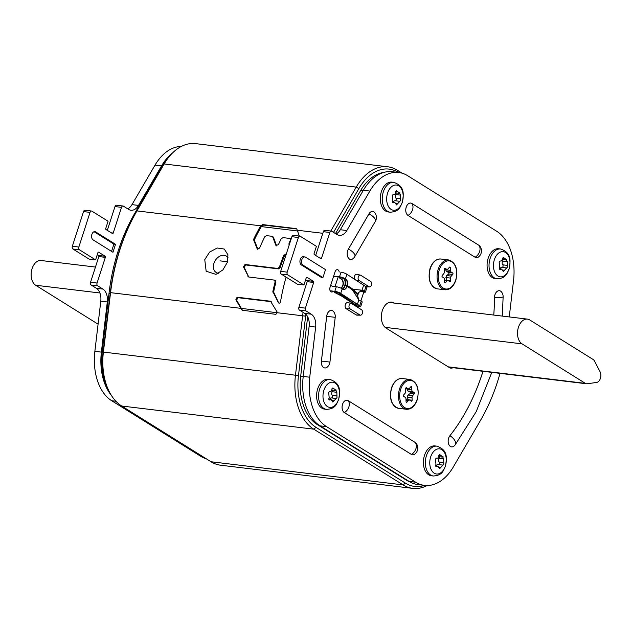 <?xml version="1.0" encoding="UTF-8"?>
<svg xmlns="http://www.w3.org/2000/svg" width="632" height="632" viewBox="0 0 632 632"><rect width="100%" height="100%" fill="white"/><g stroke="black" fill="none" stroke-linecap="round" stroke-linejoin="round"><path stroke-width="0.95" d="M398.397 172.465L398.358 172.433A51.5 33.227 96.9 0 0 358.85 188.62L333.522 232.363M305.864 314.286A150.219 96.925 96.9 0 0 305.635 316.15L298.47 375.582A51.5 33.227 96.9 0 0 316.024 427.366L405.365 483.101A51.5 33.227 96.9 0 0 424.483 485.384M402.094 173.192L397.378 170.253A53.649 34.618 96.9 0 0 387.708 166.777A53.649 34.618 96.9 0 0 356.219 187.112L330.781 231.043M303.068 312.358A152.367 98.308 96.9 0 0 302.633 315.787L295.468 375.218A53.649 34.618 96.9 0 0 313.748 429.16L403.09 484.894A53.649 34.618 96.9 0 0 412.751 488.37A53.649 34.618 96.9 0 0 427.121 485.534M387.708 166.777L195.644 143.63A53.649 34.618 96.9 0 0 164.154 163.965L136.962 210.906A152.367 98.308 96.9 0 0 135.493 213.49A152.367 98.308 96.9 0 0 110.56 292.64L103.395 352.079A53.649 34.618 96.9 0 0 105.299 381.246A53.649 34.618 96.9 0 0 121.676 406.013L211.017 461.747A53.649 34.618 96.9 0 0 220.687 465.223L412.751 488.37M135.493 213.49L134.885 214.58A150.219 96.925 96.9 0 0 110.308 292.616L103.142 352.048A51.5 33.227 96.9 0 0 104.967 380.053L105.299 381.246M289.195 245.011L288.982 243.249A152.367 98.308 96.9 0 1 290.617 239.891L290.088 238.469L283.049 237.624L281.224 238.762A152.367 98.308 96.9 0 0 278.364 244.742L275.931 245.445L272.637 236.763L271.997 236.289L266.617 235.641L264.792 236.779A152.367 98.308 96.9 0 0 259.57 248.123L257.169 248.842L253.677 239.97L253.772 239.007A152.367 98.308 96.9 0 1 260.7 225.814L262.675 224.581L296.226 228.626L296.85 229.084L299.315 236.06M296.811 228.989L263.449 225.071L261.308 226.596A151.08 97.478 96.9 0 0 254.53 239.473L254.435 240.444L257.935 249.348M110.308 292.616L240.832 308.345L235.862 299.702L237.111 297.198L270.536 301.227L277.006 311.805L277.235 312.729L275.86 314.325L242.435 310.296L240.832 308.345L241.361 308.408L236.629 300.176L237.869 297.672L271.247 301.693M291.21 239.07L290.088 238.469M276.239 245.808L276.69 245.911L273.403 237.245L272.763 236.771M273.403 237.245L271.997 236.289M257.477 249.221L257.919 249.308M204.76 259.641L209.603 252.097L217.195 248.005L224.273 249.048L227.947 254.791L227.307 262.359L222.875 269.935L215.931 274.367L206.15 271.207L204.76 259.641M286.091 277.124A152.367 98.308 96.9 0 0 280.521 301.78C279.968 303.242 279.241 303.526 278.333 302.617L272.858 291.557A152.367 98.308 96.9 0 1 275.149 281.722L274.359 280.095L248.66 276.998L243.431 266.854L245.034 264.492L277.78 268.442L279.423 267.146A152.367 98.308 96.9 0 1 283.808 255.099L286.201 254.364M285.885 253.985L286.185 254.325L284.558 255.565A151.08 97.478 96.9 0 0 280.166 267.613L278.522 268.9L245.785 264.958L244.173 267.32L248.739 277.014M278.72 303.036L273.609 292.031A151.08 97.478 96.9 0 1 275.9 282.188L275.11 280.561M275.473 280.695L274.359 280.095M248.66 276.998L247.949 276.468L248.7 276.935M228.144 257.911A9.654 7.063 122 0 0 226.359 256.063A9.654 7.063 122 0 0 213.924 263.37A9.654 7.063 -58 0 0 216.136 272.447A9.654 7.063 -58 0 0 218.68 273.245M242.435 310.296L241.653 309.751L242.435 310.233L241.361 308.408L305.635 316.15M111.437 395.474A49.359 31.845 -83.1 0 1 101.381 352.111L107.298 301.97A12.877 8.311 96.9 0 0 102.905 289.077L97.66 285.806A2.149 1.383 -83.1 0 1 97.059 283.041L105.354 257.35A0.861 0.553 96.9 0 0 105.117 256.237L98.663 252.215A0.861 0.553 96.9 0 0 97.905 252.697L95.59 259.87L79.45 249.798A2.149 1.383 -83.1 0 1 78.85 247.033L90.044 212.376A2.149 1.383 -83.1 0 1 91.537 211.025A2.149 1.383 -83.1 0 1 91.924 211.159L108.072 221.232L105.757 228.405A0.861 0.553 96.9 0 0 105.994 229.511L112.449 233.532A0.861 0.553 96.9 0 0 113.207 233.05L121.502 207.359A2.149 1.383 -83.1 0 1 123.003 206A2.149 1.383 -83.1 0 1 123.39 206.143L128.636 209.413A12.877 8.311 96.9 0 0 130.95 210.243A12.877 8.311 96.9 0 0 138.487 205.408L161.516 165.947A49.359 31.845 -83.1 0 1 172.354 153.118M95.669 231.92A4.29 2.773 -83.1 0 0 94.895 231.644A4.29 2.773 -83.1 0 0 91.735 234.954A4.29 2.773 -83.1 0 0 93.094 239.883L112.962 252.279L115.53 244.315L95.669 231.92L94.073 231.731M95.59 259.87L89.08 259.081L72.933 249.016A2.149 1.383 -83.1 0 1 72.34 246.251L83.535 211.594A2.149 1.383 -83.1 0 1 85.028 210.235L91.537 211.025M206.301 458.808A49.359 31.845 -83.1 0 1 200.763 456.304L111.722 400.751A49.359 31.845 -83.1 0 1 94.871 351.329L100.788 301.188A12.877 8.311 96.9 0 0 96.388 288.295L91.142 285.024A2.149 1.383 -83.1 0 1 90.55 282.251L98.845 256.56A0.861 0.553 96.9 0 0 98.608 255.454L97.281 254.633M127.743 208.852A12.877 8.311 96.9 0 0 131.977 204.626L155.006 165.157A49.359 31.845 -83.1 0 1 181.273 146.466M107.314 230.332L114.992 206.569A2.149 1.383 -83.1 0 1 116.493 205.218L123.003 206M115.53 244.315L113.902 244.118L94.057 231.731M111.556 251.402L113.902 244.118M509.25 316.932L513.524 280.671A49.359 31.845 96.9 0 0 496.673 231.249L407.632 175.696A49.359 31.845 96.9 0 0 398.745 172.504A49.359 31.845 96.9 0 0 369.862 191.054L346.834 230.514A12.877 8.311 -83.1 0 1 339.297 235.357A12.877 8.311 -83.1 0 1 336.982 234.519L331.737 231.249A2.149 1.383 96.9 0 0 331.35 231.107A2.149 1.383 96.9 0 0 329.849 232.465L321.554 258.156A0.861 0.553 -83.1 0 1 320.795 258.646L314.341 254.617A0.861 0.553 -83.1 0 1 314.104 253.511L316.419 246.338L300.271 236.265A2.149 1.383 96.9 0 0 299.892 236.131L293.374 235.349A2.149 1.383 96.9 0 0 291.881 236.7L280.687 271.357A2.149 1.383 96.9 0 0 281.287 274.122L297.427 284.195L303.937 284.977L306.251 277.803A0.861 0.553 -83.1 0 1 307.01 277.322L313.464 281.351A0.861 0.553 -83.1 0 1 313.701 282.457L305.406 308.147A2.149 1.383 96.9 0 0 306.007 310.912L311.252 314.183A12.877 8.311 -83.1 0 1 315.645 327.076L309.735 377.217A49.359 31.845 96.9 0 0 326.578 426.647L415.619 482.192A49.359 31.845 96.9 0 0 424.514 485.392A49.359 31.845 96.9 0 0 453.389 466.843L480.541 420.312A148.07 95.543 96.9 0 0 500.007 373.354M305.627 279.739L306.954 280.561A0.861 0.553 -83.1 0 1 307.192 281.667L298.897 307.365A2.149 1.383 96.9 0 0 299.497 310.13L304.743 313.401A12.877 8.311 -83.1 0 1 309.135 326.294L303.218 376.435A49.359 31.845 96.9 0 0 320.068 425.857L409.109 481.41A49.359 31.845 96.9 0 0 418.005 484.602L424.514 485.392M398.745 172.504L392.227 171.722A49.359 31.845 96.9 0 0 363.353 190.264L340.324 229.732A12.877 8.311 -83.1 0 1 336.09 233.966M331.35 231.107L324.84 230.325A2.149 1.383 96.9 0 0 323.339 231.683L315.668 255.439M299.892 236.131A2.149 1.383 96.9 0 0 298.391 237.482L287.197 272.139A2.149 1.383 96.9 0 0 287.797 274.904L303.937 284.977M356.322 293.548A4.29 2.773 96.9 0 0 356.424 292.64M335.039 286.604L338.215 276.769M339.21 272.005A3.436 2.212 96.9 0 0 337.433 269.667A3.436 2.212 96.9 0 0 335.039 271.831L330.023 287.37A3.436 2.212 96.9 0 0 331.595 292.016A3.436 2.212 96.9 0 0 333.214 291.273M360.39 275.133A2.804 1.809 96.9 0 0 358.218 277.179A2.804 1.809 96.9 0 0 359.079 280.505L369.017 286.699A2.804 1.809 96.9 0 0 369.657 286.889A2.804 1.809 96.9 0 0 371.608 284.613A2.804 1.809 96.9 0 0 370.7 281.493L360.761 275.291A2.804 1.809 96.9 0 0 360.39 275.133L356.882 274.296A3.215 2.078 96.9 0 0 354.655 275.86A3.215 2.078 96.9 0 0 354.568 279.455M351.258 303.415L347.742 302.578A3.215 2.078 96.9 0 0 345.254 304.924A3.215 2.078 96.9 0 0 346.241 308.74L356.179 314.933A3.215 2.078 96.9 0 0 356.914 315.155L360.524 315.171A2.804 1.809 96.9 0 0 362.476 312.895A2.804 1.809 96.9 0 0 361.567 309.775L351.629 303.573A2.804 1.809 96.9 0 0 351.258 303.415A2.804 1.809 96.9 0 0 349.085 305.461A2.804 1.809 96.9 0 0 349.946 308.787L359.885 314.981A2.804 1.809 96.9 0 0 360.524 315.171M394.329 303.084L394.194 302.997A13.517 8.722 96.9 0 0 391.761 302.12A13.517 8.722 96.9 0 0 381.815 312.548A13.517 8.722 96.9 0 0 386.089 328.095L449.542 367.674A6.865 4.432 96.9 0 0 450.782 368.124A6.865 4.432 96.9 0 0 451.596 368.101L453.673 367.769M322.936 277.582L321.309 277.385L301.44 264.99A4.29 2.773 -83.1 0 1 300.082 260.06A4.29 2.773 -83.1 0 1 303.242 256.75L304.869 256.947A4.29 2.773 96.9 0 0 301.709 260.258A4.29 2.773 96.9 0 0 303.068 265.187L322.936 277.582L325.512 269.619L305.643 257.224A4.29 2.773 96.9 0 0 304.869 256.947M166.722 159.912A48.285 31.158 96.9 0 0 162.076 166.587L134.932 213.016A146.995 94.847 96.9 0 0 109.028 293.224L102.108 352.269A48.285 31.158 96.9 0 0 107.559 387.914M307.658 316.727A146.995 94.847 96.9 0 0 307.61 317.161L300.69 376.198A48.285 31.158 96.9 0 0 317.169 424.499L406.139 479.996A48.285 31.158 96.9 0 0 409.923 481.892M383.608 172.473A48.285 31.158 96.9 0 0 360.659 190.516L335.481 233.587M98.079 324.169L35.676 285.245A12.877 8.311 -83.1 0 1 31.6 270.441A12.877 8.311 -83.1 0 1 41.072 260.51L95.456 267.06M593.085 359.458L529.758 319.958A12.877 8.311 96.9 0 0 527.436 319.12A12.877 8.311 96.9 0 0 517.963 329.051A12.877 8.311 96.9 0 0 522.04 343.855L585.366 383.363A6.439 4.155 96.9 0 0 586.528 383.774A6.439 4.155 96.9 0 0 587.231 383.766L596.616 382.439A6.439 4.155 96.9 0 0 600.4 378.386A6.439 4.155 96.9 0 0 600.068 371.75L594.546 361.133A6.439 4.155 96.9 0 0 593.085 359.458M431.38 475.754A15.018 9.693 -83.1 0 1 424.483 455.419A15.018 9.693 96.9 0 1 434.974 445.931L436.925 446.16A15.018 9.693 -83.1 0 0 426.434 455.656A15.018 9.693 -83.1 0 0 433.331 475.991L431.38 475.754M436.609 458.153L436.688 458.168C437.747 458.5 438.426 457.734 438.727 455.854L439.627 454.534L442.669 456.778L443.632 458.911L443.783 464.212L439.635 468.707L437.952 466.274L436.941 466.503C435.59 466.637 435.266 465.926 435.977 464.37L435.464 459.022L436.475 458.145M438.663 456.644L441.958 457.039L443.04 456.628M442.969 465.12L438.134 464.528A2.536 1.635 -83.1 0 1 438.245 464.552L442.74 465.089M435.859 466.377L436.357 466.629M438.418 464.567A1.406 0.908 96.9 0 0 439.327 463.548A1.406 0.908 96.9 0 0 439.066 462A2.536 1.635 -83.1 0 1 438.956 458.342A1.406 0.908 96.9 0 0 439.122 456.699M436.38 466.084A2.536 1.635 -83.1 0 1 438.134 464.528M324.595 409.133A15.018 9.693 -83.1 0 1 317.699 388.798A15.018 9.693 96.9 0 1 328.19 379.311L330.141 379.54A15.018 9.693 -83.1 0 0 319.65 389.036A15.018 9.693 -83.1 0 0 326.547 409.37L324.595 409.133M329.825 391.532L329.904 391.548C330.955 391.88 331.634 391.113 331.942 389.233L332.843 387.914L335.876 390.157L336.84 392.29L336.998 397.591L332.851 402.086L331.168 399.653L330.149 399.882C328.798 400.017 328.482 399.305 329.185 397.757L328.68 392.401L329.691 391.532M331.871 390.023L335.165 390.426L336.256 390.007M336.177 398.5L331.342 397.907A2.536 1.635 -83.1 0 1 331.46 397.931L335.955 398.476M329.075 399.756L329.564 400.009M331.626 397.947A1.406 0.908 96.9 0 0 332.543 396.928A1.406 0.908 96.9 0 0 332.282 395.387A2.536 1.635 -83.1 0 1 332.171 391.722A1.406 0.908 96.9 0 0 332.329 390.078M329.588 399.464A2.536 1.635 -83.1 0 1 331.342 397.907M388.277 211.965A15.018 9.693 -83.1 0 1 381.38 191.63A15.018 9.693 96.9 0 1 391.872 182.135L393.823 182.371A15.018 9.693 -83.1 0 0 383.332 191.859A15.018 9.693 -83.1 0 0 390.228 212.202L388.277 211.965M393.507 194.364L393.586 194.38C394.637 194.711 395.316 193.937 395.624 192.057L396.525 190.738L399.566 192.989L400.53 195.114L400.68 200.423L396.533 204.918L394.85 202.485L393.839 202.714C392.488 202.84 392.164 202.129 392.875 200.581L392.361 195.233L393.373 194.356M395.561 192.855L398.847 193.25L399.938 192.839M399.858 201.332L395.032 200.739A2.536 1.635 -83.1 0 1 395.142 200.755L399.637 201.3M392.756 202.58L393.254 202.84M395.316 200.771A1.406 0.908 96.9 0 0 396.225 199.759A1.406 0.908 96.9 0 0 395.964 198.211A2.536 1.635 -83.1 0 1 395.853 194.553A1.406 0.908 96.9 0 0 396.019 192.91M393.278 202.295A2.536 1.635 -83.1 0 1 395.032 200.739M495.069 278.586A15.018 9.693 -83.1 0 1 488.173 258.251A15.018 9.693 96.9 0 1 498.664 248.755L500.607 248.992A15.018 9.693 -83.1 0 0 490.124 258.48A15.018 9.693 -83.1 0 0 497.013 278.823L495.069 278.586M500.291 260.984L500.37 260.992C501.429 261.332 502.108 260.558 502.416 258.678L503.317 257.358L506.351 259.602L507.314 261.735L507.472 267.044L503.317 271.539L501.642 269.106L500.623 269.335C499.272 269.461 498.956 268.75 499.659 267.202L499.154 261.853L500.165 260.977M502.345 259.476L505.639 259.87L506.722 259.452M506.651 267.952L501.816 267.36A2.536 1.635 -83.1 0 1 501.934 267.375L506.429 267.921M499.549 269.2L500.038 269.453M502.1 267.391A1.406 0.908 96.9 0 0 503.009 266.372A1.406 0.908 96.9 0 0 502.756 264.832A2.536 1.635 -83.1 0 1 502.645 261.174A1.406 0.908 96.9 0 0 502.803 259.531M500.062 268.916A2.536 1.635 -83.1 0 1 501.816 267.36M407.229 388.696L407.063 389.296L411.811 389.873A2.149 1.383 96.9 0 0 412.562 391.54L414.094 392.496A0.861 0.553 -83.1 0 1 414.142 393.957L410.255 393.491L410.215 392.03L407.822 390.963L412.562 391.54M411.811 389.873L411.732 387.258L410.524 387.116M405.681 388.419L408.019 388.704A2.149 1.383 96.9 0 0 408.406 388.838A2.149 1.383 96.9 0 0 409.418 388.38L410.871 386.721A0.861 0.553 -83.1 0 1 411.732 387.258M408.019 388.704L406.163 387.708M410.255 393.491L407.94 395.04L412.688 395.608A2.149 1.383 96.9 0 0 412.04 397.599L412.119 400.214A0.861 0.553 -83.1 0 1 411.306 401.138L409.773 400.182A2.149 1.383 96.9 0 0 409.386 400.04A2.149 1.383 96.9 0 0 408.375 400.506L406.921 402.157A0.861 0.553 -83.1 0 1 406.06 401.62L405.981 399.013A2.149 1.383 96.9 0 0 405.223 397.346L403.69 396.39A0.861 0.553 -83.1 0 1 403.651 394.929L405.104 393.27A2.149 1.383 96.9 0 0 405.744 391.279L405.665 388.672A0.861 0.553 -83.1 0 1 406.487 387.748M412.688 395.608L414.142 393.957M407.063 389.296L407.822 390.963M407.94 395.04L407.3 397.03L408.288 399.914M445.829 269.2L445.663 269.801L450.403 270.37A2.149 1.383 96.9 0 0 451.161 272.037L452.694 273A0.861 0.553 -83.1 0 1 452.741 274.462L448.854 273.996L448.815 272.526L446.413 271.468L451.161 272.037M450.403 270.37L450.324 267.763L449.123 267.62M444.28 268.924L446.611 269.2A2.149 1.383 96.9 0 0 446.998 269.343A2.149 1.383 96.9 0 0 448.009 268.877L449.463 267.225A0.861 0.553 -83.1 0 1 450.324 267.763M446.611 269.2L444.762 268.205M448.854 273.996L446.54 275.544L451.28 276.113A2.149 1.383 96.9 0 0 450.64 278.104L450.719 280.711A0.861 0.553 -83.1 0 1 449.905 281.643L448.364 280.687A2.149 1.383 96.9 0 0 447.977 280.545A2.149 1.383 96.9 0 0 446.974 281.011L445.513 282.662A0.861 0.553 -83.1 0 1 444.652 282.125L444.573 279.518A2.149 1.383 96.9 0 0 443.822 277.851L442.289 276.887A0.861 0.553 -83.1 0 1 442.242 275.426L443.696 273.775A2.149 1.383 96.9 0 0 444.343 271.784L444.264 269.177A0.861 0.553 -83.1 0 1 445.078 268.245M451.28 276.113L452.741 274.462M445.663 269.801L446.413 271.468M446.54 275.544L445.892 277.535L446.887 280.411M360.667 290.799L360.872 290.941A2.575 0.569 -162.1 0 0 363.542 292.031A2.575 0.569 -162.1 0 0 365.422 292.063L366.9 287.489A2.575 0.569 -162.1 0 0 365.889 286.652L346.905 274.272A4.29 0.948 -162.1 0 0 341.003 272.218L339.518 276.8L335.608 276.326L333.467 276.697M341.762 295.302L341.564 295.895L358.028 306.33M363.763 292.079L360.872 301.037M358.312 292.632A5.364 3.239 -82 0 1 357.538 296.005M357.957 292.987A5.364 3.239 -82 0 1 357.42 295.452M335.071 291.494A3.863 0.853 17.9 0 1 340.387 293.343L359.474 305.777A2.149 0.474 17.9 0 1 360.319 306.473A2.149 0.474 17.9 0 1 358.755 306.441A2.149 0.474 17.9 0 1 356.519 305.54L339.021 293.177A2.575 0.569 -162.1 0 0 336.343 292.087A2.575 0.569 -162.1 0 0 334.47 292.055A2.575 0.569 -162.1 0 0 335.315 292.806L341.256 295.863L357.775 306.631M341.564 295.895L335.584 292.813A2.149 0.474 17.9 0 1 334.873 292.182A2.149 0.474 17.9 0 1 336.437 292.213A2.149 0.474 17.9 0 1 338.673 293.122L356.172 305.477A2.575 0.569 -162.1 0 0 358.85 306.567A2.575 0.569 -162.1 0 0 360.722 306.607A2.575 0.569 -162.1 0 0 359.711 305.77L340.727 293.39A4.29 0.948 -162.1 0 0 334.826 291.344L330.133 290.775M343.871 278.151L343.713 278.641A2.575 0.569 -162.1 0 0 341.035 277.551A2.575 0.569 -162.1 0 0 339.163 277.511A2.575 0.569 -162.1 0 0 340.008 278.262L340.743 278.514A5.364 4.195 -88.6 0 1 343.326 283.175A5.364 4.195 -88.6 0 1 341.098 288.2M340.932 288.121A5.364 4.195 91.4 0 0 343.058 283.097A5.364 4.195 91.4 0 0 340.474 278.507M343.713 278.641L344.037 278.862A5.364 3.026 -81 0 1 345.428 284.21A5.364 3.026 -81 0 1 342.536 289.029M340.514 277.551L340.277 278.27A2.149 0.474 -162.1 0 1 339.574 277.646A2.149 0.474 -162.1 0 1 341.138 277.677A2.149 0.474 -162.1 0 1 343.366 278.586L344.037 278.862M340.277 278.27L340.743 278.514M342.347 288.911A5.364 3.026 99 0 0 345.096 284.013A5.364 3.026 99 0 0 343.682 278.807M361.417 290.396L361.22 290.997L360.817 290.712M361.22 290.997A2.149 0.474 -162.1 0 0 363.447 291.905A2.149 0.474 -162.1 0 0 365.012 291.937A2.149 0.474 -162.1 0 0 364.166 291.241L361.923 290.159M360.722 306.607L362.207 302.025A2.575 0.569 -162.1 0 0 361.188 301.188L358.826 300.05L357.349 304.632M363.526 285.514L362.041 290.096A6.865 4.061 98.3 0 0 361.867 290.191L357.538 293.422L355.342 291.865M346.857 285.862L346.415 286.288C348.129 286.715 350.784 288.54 354.37 291.771L357.214 294.409L358.763 299.789A6.865 4.061 98.3 0 0 358.826 300.05M333.364 277.014L335.837 276.484L339.771 276.958A3.863 0.853 -162.1 0 1 345.08 278.807L345.641 279.186A5.364 3.168 98.3 0 1 346.976 285.569M343.429 289.488A5.364 3.168 98.3 0 0 346.739 286.343M353.201 290.546L353.96 291.281M347.063 286.438A5.364 3.168 -81.7 0 1 343.595 289.519A5.364 3.168 -81.7 0 1 342.765 289.187L342.204 288.808A4.29 0.948 -162.1 0 0 336.303 286.762L332.393 286.288L330.639 285.443M346.905 274.272L345.42 278.854L345.981 279.233A5.364 3.168 -81.7 0 1 347.308 285.664M352.893 289.266L361.867 290.191M352.466 289.962L358.763 299.789M345.42 278.854A4.29 0.948 -162.1 0 0 339.518 276.8M219.976 260.85L227.488 261.759M330.662 285.372L331.208 285.885M365.422 292.063A2.575 0.569 -162.1 0 0 364.403 291.233L362.041 290.096M398.358 172.433L397.378 170.253M358.85 188.62L356.219 187.112L164.154 163.965M298.47 375.582L103.142 352.048M316.024 427.366L313.748 429.16L121.676 406.013M405.365 483.101L403.09 484.894L211.017 461.747M260.7 225.814L136.962 210.906M322.818 233.303L297.245 230.222M262.675 224.581L263.449 225.071M253.772 239.007L254.53 239.473M260.795 225.656L261.569 226.138M298.146 231.043L261.308 226.596M288.887 244.213L289.361 244.505M288.982 243.249L289.63 243.652M253.677 239.97L254.435 240.444M283.808 255.099L284.558 255.565M279.423 267.146L280.166 267.613M272.977 292.663L273.735 293.137M272.858 291.557L273.609 292.031M275.149 281.722L275.9 282.188M243.431 266.854L244.173 267.32M245.034 264.492L245.785 264.958M277.78 268.442L278.522 268.9M235.862 299.702L236.629 300.176M237.111 297.198L237.869 297.672M90.044 212.376L83.535 211.594M78.85 247.033L72.34 246.251M79.45 249.798L72.933 249.016M105.117 256.237L98.608 255.454M105.354 257.35L98.845 256.56M97.059 283.041L90.55 282.251M97.66 285.806L91.142 285.024M102.905 289.077L96.388 288.295M107.298 301.97L100.788 301.188M101.381 352.111L94.871 351.329M115.909 401.257L111.722 400.751M202.651 456.525L200.763 456.304M161.516 165.947L155.006 165.157M138.487 205.408L131.977 204.626M121.502 207.359L114.992 206.569M113.207 233.05L111.303 232.821M281.287 274.122L287.797 274.904M280.687 271.357L287.197 272.139M291.881 236.7L298.391 237.482M319.65 257.927L321.554 258.156M323.339 231.683L329.849 232.465M340.324 229.732L346.834 230.514M363.353 190.264L369.862 191.054M409.109 481.41L415.619 482.192M320.068 425.857L326.578 426.647M303.218 376.435L309.735 377.217M309.135 326.294L315.645 327.076M304.743 313.401L311.252 314.183M299.497 310.13L306.007 310.912M298.897 307.365L305.406 308.147M307.192 281.667L313.701 282.457M306.954 280.561L313.464 281.351M375.203 213.324A6.439 4.155 96.9 0 0 368.938 213.877L348.39 249.103A6.439 4.155 96.9 0 0 348.066 257.524A6.439 4.155 96.9 0 0 353.478 258.259M344.329 412.593L344.345 412.57A6.415 4.14 -83.1 0 1 342.552 404.298A6.415 4.14 -83.1 0 1 348.192 400.664L348.192 400.664A6.439 4.155 -83.1 0 0 342.536 404.29A6.439 4.155 -83.1 0 0 344.329 412.593L411.385 454.424A6.439 4.155 96.9 0 0 415.406 453.626M416.575 443.917A6.439 4.155 96.9 0 0 415.24 442.471L415.24 442.471A7.726 5.649 122 0 1 415.911 448.76A7.726 5.649 -58 0 1 411.4 454.4L411.385 454.424A6.415 4.14 96.9 0 0 415.019 453.981A7.726 7.726 0 0 0 416.283 443.482A6.415 4.14 96.9 0 0 415.24 442.495L348.185 400.641L415.24 442.495M327.621 366.742A6.439 4.155 -83.1 0 1 323.102 367.168A6.439 4.155 -83.1 0 1 321.396 361.093L326.673 316.34A6.439 4.155 -83.1 0 1 329.762 310.802A6.439 4.155 -83.1 0 1 334.067 312.279M408.011 215.417L475.082 257.232L408.011 215.417A6.439 4.155 96.9 0 1 406.218 207.122A6.439 4.155 96.9 0 1 411.874 203.472L478.922 245.303A6.439 4.155 -83.1 0 1 480.265 246.741M479.096 256.458A6.439 4.155 -83.1 0 1 475.067 257.248M483.006 371.3A165.26 106.634 96.9 0 1 449.905 435.748A7.726 4.069 38.4 0 1 454.953 440.812A7.726 4.069 -141.6 0 1 455.143 444.904A7.726 7.726 0 0 1 454.053 446.026A6.415 4.14 -83.1 0 1 448.728 444.257A6.415 4.14 -83.1 0 1 449.905 435.748L449.889 435.732A165.236 106.618 96.9 0 0 482.982 371.3M494.469 297.712L494.493 297.712A165.26 106.634 96.9 0 1 493.766 315.06A165.236 106.618 96.9 0 0 494.469 297.712A6.439 4.155 -83.1 0 1 497.289 291.297A6.439 4.155 -83.1 0 1 501.927 292.561M449.889 435.732A6.439 4.155 96.9 0 0 448.823 444.533A6.439 4.155 96.9 0 0 454.44 445.671M356.053 280.466L359.079 280.505M364.403 291.233L365.889 286.652L369.017 286.699M346.241 308.74L349.946 308.787M356.179 314.933L359.885 314.981M394.194 302.997L389.186 302.396M451.596 368.101L449.992 367.911M301.44 264.99L303.068 265.187M375.353 221.358A7.726 7.726 0 0 0 374.91 212.889A6.415 4.14 96.9 0 0 368.962 213.893L348.406 249.119A7.726 3.286 30.3 0 1 353.991 253.393A7.726 3.286 -149.7 0 1 354.797 256.576L375.353 221.358A7.726 3.286 -149.7 0 0 374.539 218.166A7.726 3.286 30.3 0 0 368.962 213.893L368.938 213.877M354.797 256.576A7.726 7.726 0 0 1 353.091 258.607A6.415 4.14 96.9 0 1 347.956 257.256A6.415 4.14 96.9 0 1 348.406 249.119L348.39 249.103M348.192 400.664A7.726 5.649 -58 0 1 348.864 406.929A7.726 5.649 122 0 1 344.345 412.57L411.4 454.4M321.419 361.093A6.415 4.14 -83.1 0 0 322.944 366.979A6.415 4.14 -83.1 0 0 327.226 367.097A7.726 7.726 0 0 0 329.936 362.073L321.419 361.093L326.697 316.34A6.415 4.14 -83.1 0 1 329.564 310.944A6.415 4.14 -83.1 0 1 333.767 311.845A7.726 7.726 0 0 1 335.213 317.319L326.673 316.34M478.922 245.303L411.874 203.488A7.726 5.649 122 0 1 412.546 209.761A7.726 5.649 -58 0 1 408.027 215.401A6.415 4.14 96.9 0 1 406.242 207.13A6.415 4.14 96.9 0 1 411.874 203.488L411.874 203.472M478.93 245.319A6.415 4.14 -83.1 0 1 479.964 246.306A7.726 7.726 0 0 1 478.701 256.805A6.415 4.14 -83.1 0 1 475.082 257.232A7.726 5.649 122 0 0 479.601 251.591A7.726 5.649 -58 0 0 478.93 245.319M501.634 292.126A6.415 4.14 96.9 0 0 497.1 291.471A6.415 4.14 96.9 0 0 494.493 297.712A7.726 1.019 -179.6 0 0 501.263 297.411A7.726 1.019 0.4 0 0 503.135 296.764A7.726 7.726 0 0 0 501.634 292.126M109.028 293.224L110.221 293.367M134.932 213.016L135.706 213.11M162.076 166.587L162.598 166.65M102.108 352.269L103.103 352.387M360.659 190.516L363.037 190.809M406.139 479.996L407.016 480.107M317.169 424.499L318.275 424.625M300.69 376.198L303.21 376.506M99.919 292.987L35.676 285.245M385.109 327.352L522.04 343.855M448.191 366.829L585.366 383.363M445.363 466.005A12.68 8.184 -83.1 0 1 434.224 473.194A12.68 8.184 -83.1 0 1 430.692 456.849A12.68 8.184 -83.1 0 1 441.831 449.66A12.68 8.184 -83.1 0 1 445.363 466.005M440.512 455.435L438.806 455.23M443.632 458.911L438.956 458.342M443.743 462.569L439.066 462M440.875 467.427L438.987 467.206M338.578 399.385A12.68 8.184 -83.1 0 1 327.439 406.574A12.68 8.184 -83.1 0 1 323.9 390.228A12.68 8.184 -83.1 0 1 335.039 383.039A12.68 8.184 -83.1 0 1 338.578 399.385M333.728 388.814L332.013 388.609M336.84 392.29L332.171 391.722M336.951 395.948L332.282 395.387M334.091 400.807L332.203 400.585M402.26 202.216A12.68 8.184 -83.1 0 1 391.121 209.405A12.68 8.184 -83.1 0 1 387.59 193.06A12.68 8.184 -83.1 0 1 398.729 185.863A12.68 8.184 -83.1 0 1 402.26 202.216M397.41 191.646L395.695 191.441M400.53 195.114L395.853 194.553M400.633 198.772L395.964 198.211M397.773 203.638L395.885 203.409M509.052 268.829A12.68 8.184 -83.1 0 1 497.913 276.026A12.68 8.184 -83.1 0 1 494.374 259.673A12.68 8.184 -83.1 0 1 505.513 252.484A12.68 8.184 -83.1 0 1 509.052 268.829M504.202 258.267L502.487 258.053M507.314 261.735L502.645 261.174M507.425 265.393L502.756 264.832M504.565 270.259L502.677 270.03M402.228 378.505C397.433 378.323 393.831 381.499 391.421 388.048C389.043 399.076 391.445 405.839 398.634 408.335A15.018 9.693 -83.1 0 1 391.737 388.001A15.018 9.693 -83.1 0 1 402.228 378.505L410.042 379.453A15.018 9.693 -83.1 0 0 399.55 388.941A15.018 9.693 -83.1 0 0 406.447 409.275C411.242 409.465 414.845 406.281 417.254 399.74C419.632 388.712 417.223 381.949 410.042 379.453M400.696 389.328A14.165 9.14 -83.1 0 1 413.138 381.293A14.165 9.14 -83.1 0 1 417.088 399.55A14.165 9.14 -83.1 0 1 404.646 407.585A14.165 9.14 -83.1 0 1 400.696 389.328M406.013 400.222L408.375 400.506M406.921 402.157L406.163 402.07M412.119 400.214L408.24 399.74M407.3 397.03L412.04 397.599M414.094 392.496L410.215 392.03M440.82 259.009C436.025 258.82 432.422 262.003 430.013 268.545C427.643 279.581 430.044 286.343 437.226 288.84A15.018 9.693 -83.1 0 1 430.337 268.497A15.018 9.693 -83.1 0 1 440.82 259.009L448.633 259.95A15.018 9.693 -83.1 0 0 438.15 269.445A15.018 9.693 -83.1 0 0 445.039 289.78C449.834 289.97 453.444 286.786 455.854 280.245C458.224 269.208 455.822 262.446 448.633 259.95M439.295 269.832A14.165 9.14 -83.1 0 1 451.738 261.798A14.165 9.14 -83.1 0 1 455.688 280.055A14.165 9.14 -83.1 0 1 443.245 288.089A14.165 9.14 -83.1 0 1 439.295 269.832M444.612 280.727L446.974 281.011M445.513 282.662L444.762 282.567M450.719 280.711L446.832 280.245M445.892 277.535L450.64 278.104M452.694 273L448.815 272.526M335.813 292.087L335.584 292.813M356.859 304.49L356.519 305.54M339.179 292.695L339.021 293.177M342.204 288.808L340.727 293.39M336.303 286.762L334.826 291.344M361.188 301.188L359.711 305.77M273.119 236.889L272.353 236.407M369.657 286.889L366.307 286.873M329.936 362.073L335.213 317.319M455.143 444.904L476.259 411.566L491.799 372.359M502.298 316.095L503.135 296.764M389.043 302.444L527.436 319.12M448.736 367.176L586.528 383.774M436.925 446.16C448.507 450.229 446.627 458.635 445.418 466.266C443.087 470.959 442.479 475.39 433.331 475.991M435.638 465.997L437.952 466.274M330.141 379.54C341.722 383.608 339.842 392.014 338.633 399.653C336.295 404.346 335.687 408.77 326.547 409.37M328.853 399.377L331.168 399.653M393.823 182.371C405.404 186.432 403.524 194.838 402.315 202.477C399.985 207.17 399.369 211.594 390.228 212.202M392.535 202.201L394.85 202.485M500.607 248.992C512.197 253.053 510.316 261.458 509.108 269.098C506.769 273.79 506.161 278.214 497.013 278.823M499.32 268.821L501.642 269.106M398.634 408.335L406.447 409.275M405.997 399.637L409.386 400.04M405.673 388.514L408.406 388.838M437.226 288.84L445.039 289.78M444.596 280.134L447.977 280.545M444.272 269.011L446.998 269.343M339.36 276.911L339.163 277.511M334.668 291.447L334.47 292.055M355.247 292.513L355.334 292.332C356.646 292.916 353.312 289.085 350.262 287.465C347.482 285.585 346.036 285.032 345.902 285.798L346.613 286.659"/></g></svg>

